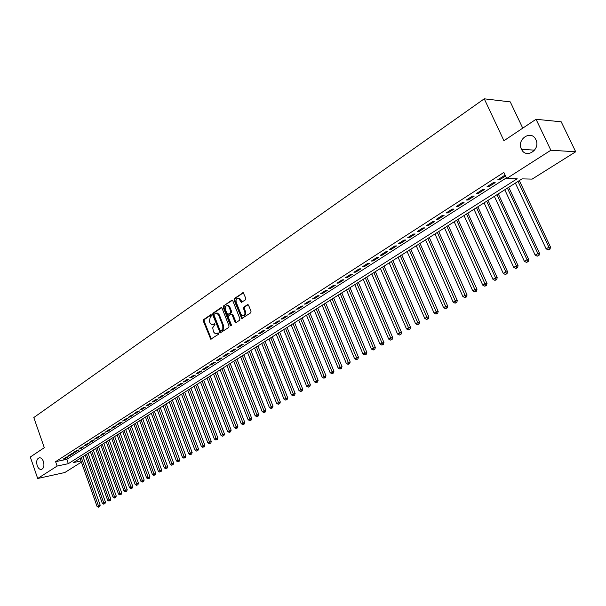 <?xml version="1.0" encoding="UTF-8"?>
<svg xmlns="http://www.w3.org/2000/svg" width="606" height="606" viewBox="0 0 606 606"><rect width="100%" height="100%" fill="white"/><g stroke="black" fill="none" stroke-linecap="round" stroke-linejoin="round"><path stroke-width="0.91" d="M211.441 315.112L210.699 314.756L203.601 319.635L203.313 321.059L210.752 339.201L218.38 334.353L218.584 333.345L218.168 332.914L215.418 333.853L213.509 331.899L212.706 327.793L215.001 324.21L214.259 323.846L211.812 324.733L209.956 322.809L209.381 321.347L210.312 316.756L211.236 316.12L211.441 315.112M521.418 149.099L521.546 149.356C526.076 159.226 540.802 149.629 535.939 139.819L535.863 139.66C531.333 129.32 516.297 139.319 521.418 149.099M37.186 465.65C38.125 468.112 39.42 469.4 41.072 469.506C43.73 468.711 44.518 466.059 43.443 461.56C42.503 459.121 41.223 457.841 39.595 457.712C36.905 458.477 36.102 461.121 37.186 465.65M245.498 299.826L245.809 298.341L243.248 292.698L234.34 298.5L234.03 299.978L241.756 318.529L250.71 312.847L251.02 311.355L248.566 305.219L247.445 304.697L243.839 307.128L243.529 308.605L244.741 311.635C245.309 314.408 244.559 315.794 242.483 315.802L240.938 314.181L236.234 302.364C235.666 299.546 236.438 298.167 238.537 298.213L241.347 302.349L245.498 299.826M81.378 462.128L64.842 472.513L37.693 478.498L30.3 457.022L44.291 447.682L33.807 417.542L484.255 98.816L503.934 140.721L536.037 119.284L550.862 150.243L575.7 151.765L532.159 179.103L522.016 178.876L73.5 462.56L80.962 460.961M37.693 478.498L57.131 466.059L68.334 463.666L517.191 178.762L506.654 178.52L550.862 150.243M506.654 178.52L503.821 172.452L55.601 461.674L57.131 466.059M222.038 308.212L220.963 307.696L212.941 313.211L212.645 314.65L220.175 332.921L228.757 327.445L229.053 325.998L222.038 308.212M223.538 305.932L231.712 300.303L232.802 300.818L239.931 318.748L239.628 320.218L236.075 322.581L234.976 322.051L232.098 314.787L231.007 314.264L228.682 315.84L228.379 317.294L231.363 324.839L230.803 325.907L230.386 325.483L223.235 307.386L223.538 305.932L232.393 300.296M66.38 457.098L63.319 459.068L65.19 458.674L68.243 456.712L66.38 457.098M71.508 453.803L68.425 455.788L70.288 455.394L73.379 453.417L71.508 453.803M76.697 450.47L73.576 452.47L75.447 452.084L78.568 450.084L76.697 450.47M81.939 447.099L78.788 449.122L80.659 448.743L83.817 446.713L81.939 447.099M87.241 443.69L84.052 445.736L85.931 445.357L89.12 443.312L87.241 443.69M92.597 440.244L89.377 442.312L91.256 441.941L94.475 439.873L92.597 440.244M98.02 436.759L94.763 438.858L96.642 438.486L99.899 436.388L98.02 436.759M103.49 433.245L100.202 435.358L102.081 434.987L105.376 432.873L103.49 433.245M109.027 429.684L105.702 431.82L107.58 431.457L110.913 429.321L109.027 429.684M114.625 426.086L111.262 428.253L113.148 427.889L116.511 425.723L114.625 426.086M120.291 422.45L116.882 424.632L118.768 424.276L122.177 422.094L120.291 422.45M126.01 418.769L122.571 420.981L124.457 420.625L127.896 418.413L126.01 418.769M131.797 415.049L128.321 417.284L130.207 416.936L133.691 414.701L131.797 415.049M137.653 411.285L134.131 413.55L136.024 413.201L139.547 410.936L137.653 411.285M143.577 407.474L140.016 409.77L141.902 409.421L145.47 407.141L143.577 407.474M149.561 403.626L145.963 405.944L147.856 405.603L151.455 403.293L149.561 403.626M155.621 399.733L151.977 402.073L153.871 401.74L157.515 399.399L155.621 399.733M161.749 395.794L158.068 398.165L159.961 397.831L163.643 395.468L161.749 395.794M167.953 391.809L164.218 394.203L166.12 393.885L169.847 391.484L167.953 391.809M174.225 387.779L170.453 390.203L172.346 389.885L176.119 387.461L174.225 387.779M180.565 383.696L176.755 386.151L178.649 385.833L182.467 383.386L180.565 383.696M186.989 379.568L183.126 382.053L185.027 381.742L188.89 379.265L186.989 379.568M193.488 375.394L189.58 377.902L191.481 377.599L195.39 375.091L193.488 375.394M200.071 371.167L196.109 373.705L198.01 373.41L201.965 370.864L200.071 371.167M206.722 366.888L202.722 369.455L204.616 369.168L208.623 366.592L206.722 366.888M213.463 362.555L209.411 365.16L211.305 364.873L215.357 362.267L213.463 362.555M220.281 358.169L216.183 360.805L218.077 360.525L222.182 357.888L220.281 358.169M227.189 353.73L223.031 356.404L224.932 356.123L229.083 353.457L227.189 353.73M234.174 349.238L229.969 351.942L231.871 351.669L236.075 348.973L234.174 349.238M241.256 344.693L236.999 347.427L238.893 347.162L243.15 344.428L241.256 344.693M248.422 340.08L244.112 342.852L246.006 342.595L250.316 339.83L248.422 340.08M255.679 335.421L251.308 338.224L253.21 337.974L257.573 335.171L255.679 335.421M263.027 330.694L258.603 333.535L260.497 333.292L264.92 330.452L263.027 330.694M270.465 325.907L265.989 328.785L267.882 328.55L272.359 325.68L270.465 325.907M278.01 321.066L273.473 323.983L275.366 323.748L279.896 320.839L278.01 321.066M285.646 316.158L281.048 319.104L282.941 318.885L287.532 315.938L285.646 316.158M293.38 311.181L288.729 314.173L290.615 313.961L295.266 310.969L293.38 311.181M301.22 306.144L296.501 309.174L298.387 308.969L303.106 305.939L301.22 306.144M309.158 301.038L304.379 304.114L306.265 303.909L311.045 300.841L309.158 301.038M317.203 295.864L312.363 298.978L314.249 298.788L319.089 295.683L317.203 295.864M325.361 290.622L320.453 293.781L322.331 293.592L327.24 290.448L325.361 290.622M333.626 285.312L328.657 288.509L330.528 288.335L335.497 285.146L333.626 285.312M342.004 279.927L336.966 283.169L338.837 283.002L343.875 279.767L342.004 279.927M350.495 274.465L345.39 277.753L347.253 277.593L352.359 274.321L350.495 274.465M359.1 268.935L353.927 272.261L355.79 272.117L360.964 268.791L359.1 268.935M367.834 263.322L362.577 266.701L364.441 266.564L369.69 263.193L367.834 263.322M376.682 257.633L371.357 261.057L373.213 260.928L378.538 257.512L376.682 257.633M385.658 251.869L380.257 255.338L382.106 255.224L387.507 251.755L385.658 251.869M394.756 246.013L389.279 249.536L391.128 249.43L396.604 245.915L394.756 246.013M403.99 240.082L398.437 243.65L400.278 243.559L405.823 239.999L403.99 240.082M413.353 234.06L407.717 237.688L409.558 237.605L415.186 233.992L413.353 234.06M422.852 227.954L417.133 231.628L418.966 231.56L424.677 227.894L422.852 227.954M432.487 221.766L426.692 225.493L428.51 225.432L434.305 221.713L432.487 221.766M442.266 215.478L436.381 219.258L438.199 219.213L444.077 215.441L442.266 215.478M452.19 209.1L446.221 212.933L448.031 212.903L454 209.07L452.19 209.1M462.264 202.624L456.204 206.517L458.007 206.502L464.06 202.609L462.264 202.624M472.483 196.056L466.332 200.01L468.127 200.003L474.271 196.056L472.483 196.056M482.861 189.383L476.619 193.397L478.399 193.405L484.641 189.398L482.861 189.383M493.398 182.611L487.057 186.686L488.837 186.709L495.17 182.641L493.398 182.611M55.601 461.674L66.811 459.318L506.366 177.899M505.374 175.77L504.094 175.732L497.655 179.876L499.427 179.906L505.487 176.02M522.751 128.161L510.275 101.891L484.255 98.816M536.037 119.284L561.194 121.798L575.7 151.765M83.09 456.492L84.264 460.318M66.811 459.318L68.334 463.666M65.19 458.674L64.956 458.015M70.288 455.394L70.061 454.735M75.447 452.084L75.212 451.417M80.659 448.743L80.424 448.069M85.931 445.357L85.688 444.683M91.256 441.941L91.014 441.266M96.642 438.486L96.399 437.805M102.081 434.987L101.838 434.305M107.58 431.457L107.338 430.775M113.148 427.889L112.898 427.2M118.768 424.276L118.518 423.586M124.457 420.625L124.2 419.928M130.207 416.936L129.949 416.231M136.024 413.201L135.767 412.497M141.902 409.421L141.645 408.717M147.856 405.603L147.591 404.899M153.871 401.74L153.606 401.028M159.961 397.831L159.689 397.119M166.12 393.885L165.847 393.165M172.346 389.885L172.074 389.158M178.649 385.833L178.376 385.105M185.027 381.742L184.747 381.015M191.481 377.599L191.201 376.864M198.01 373.41L197.723 372.667M204.616 369.168L204.336 368.425M211.305 364.873L211.017 364.123M218.077 360.525L217.789 359.775M224.932 356.123L224.637 355.374M231.871 351.669L231.575 350.912M238.893 347.162L238.59 346.397M246.006 342.595L245.703 341.829M253.21 337.974L252.899 337.201M260.497 333.292L260.186 332.52M267.882 328.55L267.572 327.77M275.366 323.748L275.048 322.968M282.941 318.885L282.623 318.097M290.615 313.961L290.289 313.166M298.387 308.969L298.061 308.174M306.265 303.909L305.939 303.114M314.249 298.788L313.916 297.985M322.331 293.592L321.998 292.789M330.528 288.335L330.187 287.524M338.837 283.002L338.489 282.184M347.253 277.593L346.905 276.775M355.79 272.117L355.434 271.291M364.441 266.564L364.085 265.731M373.213 260.928L372.857 260.095M382.106 255.224L381.742 254.384M391.128 249.43L390.756 248.589M400.278 243.559L399.907 242.711M409.558 237.605L409.179 236.749M418.966 231.56L418.587 230.697M428.51 225.432L428.124 224.568M438.199 219.213L437.812 218.342M448.031 212.903L447.637 212.024M458.007 206.502L457.606 205.616M468.127 200.003L467.726 199.116M478.399 193.405L477.99 192.511M488.837 186.709L488.421 185.807M499.427 179.906L499.003 179.005M212.888 324.702L213.335 324.475M214.804 323.907L214.107 324.384M216.486 333.808L216.903 333.595M218.372 333.035L217.675 333.497M211.252 314.825L204.374 319.544L204.086 320.975L211.342 339.027M221.629 307.689L213.713 313.128L213.418 314.575L220.773 332.755M214.221 314.075L214.016 315.082L220.107 330.596L220.849 330.967L222.819 329.043L222.796 325.68L218.607 315.052L216.796 313.15L214.221 314.075M216.456 313.075L217.569 313.067L219.38 314.969L223.69 325.952L223.591 328.944L221.622 330.868M231.818 314.158L232.871 314.703L236.189 322.506M224.311 305.848L224.008 307.31L231.325 325.664M229.121 307.28L227.629 305.697C225.599 305.689 224.856 307.06 225.417 309.81L227.621 314.529L230.462 312.878L230.765 311.416L229.121 307.28L229.894 307.204L228.401 305.621L227.364 305.629M229.894 307.204L231.53 311.332L231.227 312.794L228.901 314.37M238.226 298.129L239.309 298.137L240.779 299.712L241.991 302.212M243.544 315.779C245.438 315.506 246.089 314.097 245.506 311.56L244.741 311.635M248.127 304.674L244.612 307.045L244.294 308.53L245.506 311.56M243.362 292.759L235.105 298.432L234.802 299.902L242.385 318.377M80.06 458.409L97.058 506.404L100.187 505.184L82.939 456.591M98.929 506.881L99.657 506.699L98.929 506.881L98.369 505.646L81.34 457.598M98.399 507.184L97.058 506.404M100.187 505.184L99.657 506.699M85.196 455.159L102.331 503.374L105.474 502.154L88.09 453.333M104.217 503.859L104.944 503.677L104.217 503.859L103.664 502.616L86.491 454.341M103.687 504.162L102.331 503.374M105.474 502.154L104.944 503.677M90.385 451.879L107.663 500.314L110.822 499.094L93.294 450.038M109.565 500.798L110.292 500.617L109.565 500.798L109.004 499.549L91.688 451.053M109.027 501.109L107.663 500.314M110.822 499.094L110.292 500.617M95.627 448.561L113.057 497.223L116.231 495.996L98.551 446.713M114.966 497.708L115.693 497.526L114.966 497.708L114.413 496.45L96.952 447.728M114.42 498.018L113.057 497.223M116.231 495.996L115.693 497.526M100.929 445.205L118.503 494.102L121.692 492.867L103.868 443.35M120.427 494.587L121.155 494.405L120.427 494.587L119.874 493.314L102.262 444.365M119.882 494.897L118.503 494.102M121.692 492.867L121.155 494.405M106.285 441.819L124.003 490.943L127.215 489.701L109.239 439.956M125.95 491.428L126.677 491.246L125.95 491.428L125.389 490.148L107.633 440.963M125.389 491.746L124.003 490.943M127.215 489.701L126.677 491.246M111.701 438.396L129.57 487.754L132.797 486.504L114.663 436.517M131.525 488.239L132.259 488.057L131.525 488.239L130.972 486.951L113.064 437.532M130.964 488.557L129.57 487.754M132.797 486.504L132.259 488.057M117.178 434.934L135.199 484.527L138.441 483.27L120.155 433.048M137.168 485.012L137.895 484.83L137.168 485.012L136.615 483.709L118.556 434.063M136.6 485.33L135.199 484.527M138.441 483.27L137.895 484.83M122.707 431.434L140.887 481.262L144.145 479.997L125.7 429.54M142.872 481.747L143.599 481.565L142.872 481.747L142.319 480.444L124.101 430.555M142.296 482.073L140.887 481.262M144.145 479.997L143.599 481.565M128.305 427.897L146.637 477.96L149.909 476.695L131.313 425.995M148.637 478.445L149.371 478.27L148.637 478.445L148.084 477.134L129.714 427.003M148.061 478.778L146.637 477.96M149.909 476.695L149.371 478.27M133.956 424.321L152.454 474.627L155.742 473.354L136.979 422.405M154.469 475.112L155.197 474.937L154.469 475.112L153.916 473.786L135.38 423.42M153.879 475.445L152.454 474.627M155.742 473.354L155.197 474.937M139.675 420.7L158.333 471.256L161.643 469.976L142.713 418.784M160.363 471.741L161.098 471.566L160.363 471.741L159.81 470.407L141.115 419.791M159.772 472.082L158.333 471.256M161.643 469.976L161.098 471.566M145.455 417.042L164.279 467.847L167.604 466.559L148.508 415.118M166.324 468.332L167.059 468.158L166.324 468.332L165.771 466.984L146.917 416.125M165.726 468.673L164.279 467.847M167.604 466.559L167.059 468.158M151.303 413.345L170.294 464.393L173.634 463.098L154.371 411.406M172.354 464.885L173.089 464.711L172.354 464.885L171.801 463.529L152.773 412.413M171.748 465.226L170.294 464.393M173.634 463.098L173.089 464.711M157.219 409.611L176.369 460.908L179.732 459.606L160.295 407.656M178.452 461.393L179.187 461.227L178.452 461.393L177.899 460.03L158.704 408.664M177.838 461.742L176.369 460.908M179.732 459.606L179.187 461.227M163.196 405.823L182.52 457.378L185.906 456.068L166.294 403.869M184.618 457.863L185.353 457.697L184.618 457.863L184.072 456.492L164.703 404.876M183.997 458.219L182.52 457.378M185.906 456.068L185.353 457.697M169.241 402.005L188.746 453.811L192.14 452.493L172.354 400.036M190.86 454.295L191.587 454.129L190.86 454.295L190.307 452.909L170.763 401.036M190.231 454.659L188.746 453.811M192.14 452.493L191.587 454.129M175.354 398.134L195.034 450.205L198.457 448.879L178.482 396.157M197.17 450.69L197.904 450.523L197.17 450.69L176.899 397.157M196.533 451.053L195.034 450.205M198.457 448.879L197.904 450.523M181.542 394.218L201.404 446.546L204.843 445.221L184.686 392.233M203.555 447.039L204.283 446.872L203.555 447.039L183.103 393.233M202.912 447.402L201.404 446.546M204.843 445.221L204.283 446.872M187.799 390.264L207.843 442.857L211.297 441.516L190.958 388.264M210.009 443.342L210.744 443.175L210.009 443.342L189.375 389.264M209.358 443.713L207.843 442.857M211.297 441.516L210.744 443.175M194.132 386.257L214.365 439.115L217.834 437.774L197.306 384.249M216.547 439.6L215.887 439.979L217.281 439.441L216.547 439.6L195.723 385.249M215.887 439.979L214.365 439.115M217.834 437.774L217.281 439.441M200.533 382.212L220.955 435.335L224.447 433.987L203.73 380.189M223.16 435.82L222.493 436.199L223.894 435.661L223.16 435.82L202.146 381.189M222.493 436.199L220.955 435.335M224.447 433.987L223.894 435.661M207.017 378.106L227.629 431.51L231.144 430.146L210.229 376.076M229.848 431.995L229.174 432.381L230.583 431.836L229.848 431.995L208.646 377.076M229.174 432.381L227.629 431.51M231.144 430.146L230.583 431.836M213.57 373.963L234.378 427.631L237.916 426.268L216.796 371.925M236.62 428.116L235.939 428.51L237.355 427.965L236.62 428.116L215.221 372.917M235.939 428.51L234.378 427.631M237.916 426.268L237.355 427.965M220.205 369.766L241.211 423.715L244.763 422.344L223.447 367.713M243.476 424.2L242.786 424.594L244.203 424.041L243.476 424.2L221.879 368.706M242.786 424.594L241.211 423.715M244.763 422.344L244.203 424.041M226.924 365.516L248.134 419.746L251.702 418.367L230.182 363.456M250.407 420.231L249.71 420.632L251.142 420.079L250.407 420.231L228.613 364.448M249.71 420.632L248.134 419.746M251.702 418.367L251.142 420.079M233.719 361.221L255.134 415.731L258.724 414.345L236.991 359.146M257.429 416.216L256.724 416.617L258.164 416.064L257.429 416.216L235.431 360.138M256.724 416.617L255.134 415.731M258.724 414.345L258.164 416.064M240.597 356.873L262.216 411.663L265.829 410.27L243.892 354.79M264.534 412.148L263.822 412.557L265.269 412.004L264.534 412.148L242.332 355.775M263.822 412.557L262.216 411.663M265.829 410.27L265.269 412.004M247.559 352.465L269.39 407.55L273.026 406.149L250.869 350.374M271.73 408.035L271.003 408.452L272.458 407.891L271.73 408.035L249.308 351.359M271.003 408.452L269.39 407.55M273.026 406.149L272.458 407.891M254.603 348.011L276.654 403.384L280.313 401.975L257.936 345.905M279.018 403.869L278.283 404.285L279.745 403.725L279.018 403.869L256.383 346.89M278.283 404.285L276.654 403.384M280.313 401.975L279.745 403.725M261.739 343.496L284.009 399.165L287.691 397.748L265.087 341.383M286.388 399.649L285.646 400.074L287.115 399.505L286.388 399.649L263.534 342.36M285.646 400.074L284.009 399.165M287.691 397.748L287.115 399.505M268.966 338.928L291.456 394.9L295.152 393.468L272.329 336.8M293.857 395.377L293.107 395.809L294.584 395.233L293.857 395.377L270.784 337.777M293.107 395.809L291.456 394.9M295.152 393.468L294.584 395.233M276.275 334.3L299 390.575L302.72 389.135L279.661 332.164M301.417 391.052L300.659 391.491L302.144 390.915L301.417 391.052L278.116 333.141M300.659 391.491L299 390.575M302.72 389.135L302.144 390.915M283.684 329.619L306.636 386.189L310.378 384.749L287.085 327.467M309.075 386.673L308.31 387.113L309.802 386.537L309.075 386.673L285.547 328.437M308.31 387.113L306.636 386.189M310.378 384.749L309.802 386.537M291.183 324.877L314.37 381.757L318.135 380.303L294.607 322.71M316.832 382.234L316.052 382.681L317.559 382.098L316.832 382.234L293.069 323.68M316.052 382.681L314.37 381.757M318.135 380.303L317.559 382.098M298.773 320.074L322.203 377.258L325.99 375.803L302.22 317.892M324.695 377.743L323.899 378.189L325.414 377.606L324.695 377.743L300.69 318.862M323.899 378.189L322.203 377.258M325.99 375.803L325.414 377.606M306.469 315.203L330.141 372.705L333.951 371.236L309.931 313.014M332.656 373.19L331.853 373.644L333.376 373.054L332.656 373.19L308.409 313.984M331.853 373.644L330.141 372.705M333.951 371.236L333.376 373.054M314.264 310.28L338.178 368.1L342.011 366.615L317.741 308.075M340.716 368.577L339.905 369.039L341.436 368.448L340.716 368.577L316.226 309.037M339.905 369.039L338.178 368.1M342.011 366.615L341.436 368.448M322.157 305.288L346.329 363.426L350.185 361.941L325.657 303.076M348.889 363.903L348.064 364.373L349.609 363.774L348.889 363.903L324.142 304.03M348.064 364.373L346.329 363.426M350.185 361.941L349.609 363.774M330.149 300.228L354.578 358.691L358.464 357.192L333.671 298M357.161 359.169L356.328 359.638L357.881 359.04L357.161 359.169L332.164 298.955M356.328 359.638L354.578 358.691M358.464 357.192L357.881 359.04M338.254 295.107L362.949 353.889L366.85 352.389L341.792 292.865M365.554 354.366L364.706 354.851L366.274 354.245L365.554 354.366L340.292 293.812M364.706 354.851L362.949 353.889M366.85 352.389L366.274 354.245M346.458 289.91L371.425 349.033L375.349 347.518L350.018 287.661M374.053 349.503L373.198 349.995L374.773 349.389L374.053 349.503L348.533 288.6M373.198 349.995L371.425 349.033M375.349 347.518L374.773 349.389M354.783 284.646L380.015 344.102L382.181 342.86L383.962 342.579L358.358 282.388M382.666 344.572L381.803 345.072L383.386 344.466L382.666 344.572L356.873 283.32M381.803 345.072L380.015 344.102M383.962 342.579L383.386 344.466M363.214 279.321L388.719 339.11L390.915 337.845L392.696 337.58L366.812 277.04M391.4 339.58L390.522 340.08L392.12 339.466L391.4 339.58L365.335 277.972M390.522 340.08L388.719 339.11M392.696 337.58L392.12 339.466M371.758 273.912L397.544 334.042L399.771 332.77L401.551 332.505L375.379 271.624M400.255 334.512L399.369 335.027L400.967 334.406L400.255 334.512L373.91 272.548M399.369 335.027L397.544 334.042M401.551 332.505L400.967 334.406M380.416 268.435L406.497 328.914L408.755 327.619L410.52 327.361L384.06 266.132M409.232 329.384L408.33 329.899L409.944 329.278L409.232 329.384L382.598 267.057M408.33 329.899L406.497 328.914M410.52 327.361L409.944 329.278M389.196 262.883L415.565 323.71L417.852 322.4L419.625 322.15L392.862 260.565M418.329 324.172L417.42 324.702L419.041 324.074L418.329 324.172L391.408 261.481M417.42 324.702L415.565 323.71M419.625 322.15L419.041 324.074M398.097 257.255L424.768 318.43L427.086 317.097L428.851 316.862L401.786 254.921M427.563 318.9L426.632 319.43L428.268 318.801L427.563 318.9L400.339 255.83M426.632 319.43L424.768 318.43M428.851 316.862L428.268 318.801M407.118 251.543L434.093 313.082L436.449 311.734L438.206 311.499L410.83 249.195M436.918 313.544L435.979 314.082L437.623 313.453L436.918 313.544L409.398 250.104M435.979 314.082L434.093 313.082M438.206 311.499L437.623 313.453M416.269 245.756L443.562 307.651L445.948 306.288L447.69 306.068L420.003 243.392M446.41 308.113L445.455 308.659L447.107 308.022L446.41 308.113L418.579 244.294M445.455 308.659L443.562 307.651M447.69 306.068L447.107 308.022M425.556 239.885L453.152 302.152L455.576 300.758L457.318 300.553L429.306 237.514M456.038 302.606L455.068 303.159L456.727 302.523L456.038 302.606L427.889 238.408M455.068 303.159L453.152 302.152M457.318 300.553L456.727 302.523M434.964 233.931L462.893 296.561L465.347 295.16L467.075 294.955L438.736 231.545M465.802 297.023L464.817 297.584L466.491 296.94L465.802 297.023L437.335 232.431M464.817 297.584L462.893 296.561M467.075 294.955L466.491 296.94M444.509 227.894L472.763 290.903L475.255 289.471L476.983 289.282L448.311 225.493M475.702 291.357L474.71 291.925L476.399 291.281L475.702 291.357L446.917 226.371M474.71 291.925L472.763 290.903M476.983 289.282L476.399 291.281M454.197 221.773L482.785 285.153L485.315 283.706L487.027 283.525L458.015 219.349M485.754 285.608L484.747 286.183L486.444 285.532L485.754 285.608L456.636 220.228M484.747 286.183L482.785 285.153M487.027 283.525L486.444 285.532M464.022 215.554L492.951 279.321L495.519 277.851L497.223 277.684L467.862 213.123M495.958 279.775L494.928 280.358L496.64 279.699L495.958 279.775L495.519 277.851L466.499 213.986M494.928 280.358L492.951 279.321M497.223 277.684L496.64 279.699M473.99 209.252L503.268 273.404L505.874 271.912L507.57 271.753L477.854 206.805M506.305 273.851L505.268 274.45L506.987 273.783L506.305 273.851L505.874 271.912L476.505 207.661M505.268 274.45L503.268 273.404M507.57 271.753L506.987 273.783M484.103 202.851L513.744 267.397L516.388 265.882L518.077 265.731L487.997 200.389M516.812 267.844L515.751 268.443L517.486 267.784L516.812 267.844L516.388 265.882L486.656 201.237M515.751 268.443L513.744 267.397M518.077 265.731L517.486 267.784M494.367 196.359L524.372 261.3L527.053 259.762L528.735 259.626L498.283 193.882M527.478 261.739L526.402 262.353L528.144 261.686L527.478 261.739L527.053 259.762L496.958 194.723M526.402 262.353L524.372 261.3M528.735 259.626L528.144 261.686M504.783 189.769L535.166 255.111L537.886 253.55L539.552 253.429L508.729 187.277M538.302 255.55L537.211 256.171L538.969 255.497L538.302 255.55L537.886 253.55L507.411 188.11M537.211 256.171L535.166 255.111M539.552 253.429L538.969 255.497M515.358 183.08L546.12 248.824L548.885 247.24L550.543 247.134L519.327 180.573M549.294 249.263L548.188 249.899L549.953 249.217L549.294 249.263L548.885 247.24L518.032 181.399M548.188 249.899L546.12 248.824M550.543 247.134L549.953 249.217M211.085 314.711L210.699 314.756M214.638 323.801L214.259 323.846M210.918 338.496L210.153 338.595M204.086 320.975L203.313 321.059M204.374 319.544L203.601 319.635M220.342 332.217L219.577 332.315M213.418 314.575L212.645 314.65M213.713 313.128L212.941 313.211M221.531 307.643L220.963 307.696M222.614 330.209L221.841 330.3M223.561 325.589L222.796 325.68M219.38 314.969L218.607 315.052M232.303 300.25L231.712 300.303M235.749 321.96L234.976 322.051M232.871 314.703L232.098 314.787M231.159 325.392L230.386 325.483M224.008 307.31L223.235 307.386M231.227 312.794L230.462 312.878M231.53 311.332L230.765 311.416M241.567 301.682L240.794 301.758M240.779 299.712L240.006 299.781M244.294 308.53L243.529 308.605M244.612 307.045L243.839 307.128M248.043 304.636L247.445 304.697M241.938 317.832L241.173 317.923M234.802 299.902L234.03 299.978M235.105 298.432L234.34 298.5M243.286 292.721L242.673 292.774M534.636 150.144L521.546 149.356M41.852 469.339L41.072 469.506M211.153 339.148L210.752 339.201M220.599 332.868L220.175 332.921M217.569 313.067L216.796 313.15M236.037 322.604L235.56 322.657M232.295 314.105L231.53 314.188M228.401 305.621L227.629 305.697M241.862 302.296L241.347 302.349M239.309 298.137L238.537 298.213M242.241 318.476L241.756 318.529"/></g></svg>
